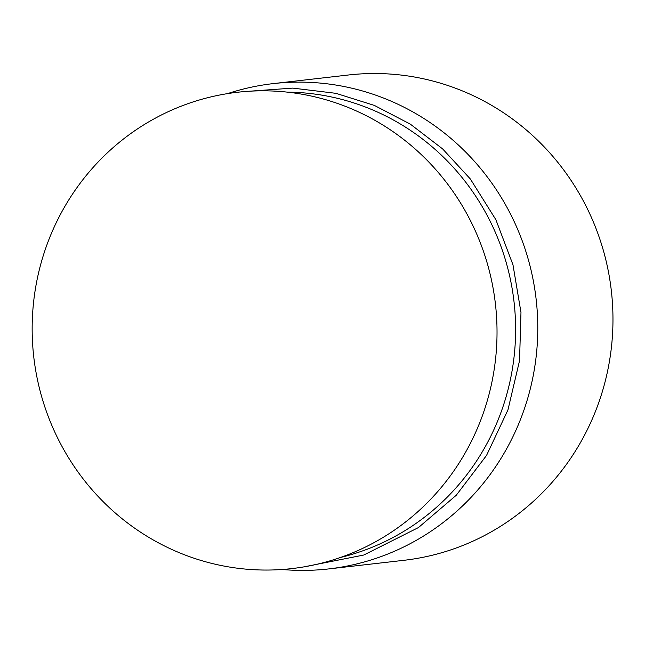 <?xml version="1.0" encoding="UTF-8"?>
<svg xmlns="http://www.w3.org/2000/svg" width="645" height="645" viewBox="0 0 645 645"><rect width="100%" height="100%" fill="white"/><g stroke="black" fill="none" stroke-linecap="round" stroke-linejoin="round"><path stroke-width="0.97" d="M282.131 569.495A244.237 236.723 -96.5 0 0 328.757 568.914L403.947 560.303A244.237 236.723 -96.5 0 0 611.186 349.292A244.237 236.723 -96.5 0 0 460.328 90.082A244.237 236.723 -96.5 0 0 348.348 75.005L273.166 83.616A244.237 236.723 -96.5 0 0 227.612 93.606M328.757 568.914A244.237 236.723 -96.5 0 0 535.995 357.902A244.237 236.723 -96.5 0 0 385.146 98.693A244.237 236.723 -96.5 0 0 273.166 83.616M340.487 557.465A235.86 228.604 -96.5 0 0 515.153 344.494A235.86 228.604 -96.5 0 0 368.206 108.11A235.86 228.604 -96.5 0 0 287.178 92.122M181.963 553.797A239.714 232.345 -96.5 0 0 481.847 417.194A239.714 232.345 -96.5 0 0 347.212 107.07A239.714 232.345 -96.5 0 0 47.335 243.681A239.714 232.345 -96.5 0 0 181.963 553.797M303.94 566.874L363.788 555.023L418.484 527.537L456.273 495.231L486.548 455.418L507.954 409.889L519.539 360.684L520.975 312.422L512.977 264.789L495.876 219.703L470.358 178.996L442.631 148.906L410.325 124.138L374.39 105.425L335.9 93.323L292.741 88.107L249.446 91.219"/></g></svg>
